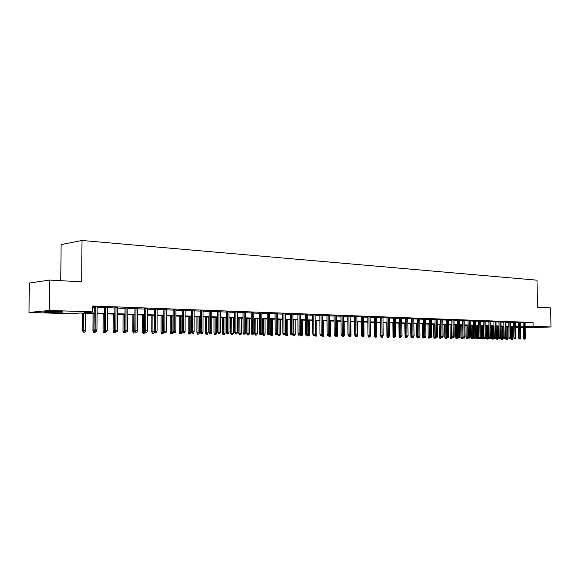 <?xml version="1.0" encoding="UTF-8"?>
<svg xmlns="http://www.w3.org/2000/svg" width="580" height="580" viewBox="0 0 580 580"><rect width="100%" height="100%" fill="white"/><g stroke="black" fill="none" stroke-linecap="round" stroke-linejoin="round"><path stroke-width="0.87" d="M57.971 311.525C62.72 311.707 64.192 311.924 62.394 312.185L49.242 312.337C44.413 312.156 42.905 311.938 44.733 311.677L57.971 311.525M538.341 327.055L527.495 327.308L538.341 327.055M60.748 280.676L61.103 244.6L82.005 240.49L536.993 280.176L537.558 307.19L550.579 307.915L551 326.982L525.183 327.816M523.189 327.751L520.463 327.664M518.462 327.606L515.692 327.519M513.677 327.454L512.553 327.424M94.177 313.468L79.968 313.019L71.55 313.758L29 312.446L49.445 310.467L92.706 311.888L83.969 312.663L94.177 312.99M49.445 310.467L49.764 280.067L29.348 283.018L29 312.446M97.165 306.921L92.749 306.639M107.568 307.306L104.647 307.197M117.798 307.683L114.905 307.581M127.868 308.06L124.997 307.951M137.786 308.422L134.93 308.321M147.545 308.785L144.71 308.676M157.151 309.14L154.345 309.031M166.612 309.488L163.821 309.379M175.928 309.829L173.159 309.727M185.107 310.169L182.359 310.068M194.148 310.503L191.414 310.401M203.051 310.829L200.339 310.728M211.823 311.156L209.133 311.054M220.465 311.474L217.79 311.373M228.984 311.786L226.331 311.685M237.38 312.098L234.74 311.996M245.652 312.402L243.035 312.301M253.808 312.7L251.213 312.606M261.848 312.997L259.267 312.903M269.773 313.287L267.213 313.193M277.595 313.577L275.05 313.483M285.302 313.86L282.772 313.765M292.907 314.142L290.392 314.048M300.404 314.418L297.91 314.324M307.799 314.693L305.326 314.599M315.099 314.962L312.635 314.868M322.299 315.23L319.856 315.136M329.404 315.491L326.975 315.397M336.414 315.745L334 315.658M343.331 316.006L340.931 315.911M347.775 316.013L347.942 334.783L350.327 334.762L350.161 316.1L351.806 316.158L347.775 316.165M356.896 316.506L354.525 316.412M363.551 316.745L361.195 316.658M370.12 316.985L367.778 316.905M376.601 317.224L374.274 317.144M383.003 317.463L380.69 317.383M389.325 317.695L387.027 317.615M395.567 317.92L393.284 317.847M401.737 318.144L399.468 318.072M407.827 318.369L405.565 318.297M413.837 318.587L411.597 318.521M419.782 318.804L417.549 318.739M425.647 319.022L423.436 318.957M431.447 319.232L429.243 319.174M437.182 319.442L434.993 319.384M442.845 319.652L440.662 319.594M448.434 319.856L446.274 319.798M453.966 320.058L451.813 320M459.433 320.262L457.294 320.204M464.834 320.457L462.702 320.406M470.17 320.653L468.053 320.602M475.448 320.849L473.345 320.798M480.668 321.044L478.572 320.986M485.83 321.233L483.742 321.182M490.926 321.421L488.853 321.371M495.973 321.603L493.913 321.552M500.961 321.784L498.909 321.74M505.89 321.965L503.853 321.922M510.762 322.146L508.74 322.103M515.591 322.328L513.576 322.277M520.361 322.502L518.353 322.458M525.081 322.842L533.027 322.494L92.757 306.001L92.706 311.888M92.742 307.168L94.221 307.219M97.165 307.327L104.647 307.603M107.561 307.704L114.898 307.973M117.798 308.082L124.997 308.342M127.868 308.451L134.93 308.705M137.779 308.814L144.71 309.067M147.545 309.169L154.338 309.415M157.151 309.517L163.821 309.763M166.612 309.865L173.159 310.104M175.928 310.206L182.359 310.445M185.107 310.539L191.414 310.771M194.14 310.873L200.339 311.098M203.051 311.199L209.133 311.424M211.823 311.518L217.79 311.736M220.465 311.837L226.331 312.047M228.984 312.149L234.74 312.359M237.38 312.453L243.035 312.663M245.652 312.758L251.213 312.961M253.808 313.055L259.267 313.251M261.848 313.345L267.213 313.548M269.78 313.635L275.05 313.831M277.595 313.925L282.779 314.113M285.302 314.208L290.399 314.389M292.907 314.483L297.91 314.664M300.404 314.759L305.326 314.94M307.806 315.027L312.642 315.208M315.099 315.295L319.856 315.469M322.299 315.556L326.975 315.73M329.404 315.817L334 315.984M336.414 316.078L340.931 316.238M343.331 316.325L347.775 316.492M350.161 316.579L354.532 316.738M356.903 316.825L361.202 316.985M363.551 317.064L367.778 317.224M370.12 317.311L374.281 317.456M376.608 317.543L380.697 317.695M383.01 317.782L387.034 317.927M389.332 318.007L393.291 318.152M395.575 318.239L399.468 318.384M401.737 318.464L405.572 318.601M407.827 318.688L411.597 318.826M413.845 318.906L417.557 319.043M419.782 319.123L423.436 319.254M425.655 319.341L429.251 319.471M431.455 319.551L434.993 319.681M437.182 319.761L440.67 319.885M442.845 319.964L446.274 320.095M448.441 320.174L451.82 320.298M453.973 320.37L457.294 320.493M459.44 320.573L462.709 320.689M464.841 320.769L468.06 320.885M470.177 320.965L473.352 321.081M475.455 321.161L478.58 321.276M480.675 321.349L483.749 321.465M485.83 321.537L488.86 321.646M490.934 321.726L493.913 321.835M495.973 321.907L498.916 322.016M500.961 322.089L503.853 322.197M505.898 322.27L508.747 322.379M510.77 322.451L513.583 322.552M515.598 322.625L518.361 322.726M520.369 322.799L523.095 322.9M525.081 322.676L523.087 322.632M92.749 306.762L94.221 306.813M49.764 280.067L81.664 281.844L82.005 240.49M533.027 322.494L533.107 326.388L551 326.982M525.161 326.714L533.107 326.388M97.121 313.084L104.603 313.323M107.525 313.418L114.862 313.657M117.762 313.751L124.961 313.983M127.839 314.07L134.901 314.302M137.757 314.389L144.688 314.614M147.516 314.701L154.323 314.925M157.129 315.012L163.806 315.23M166.598 315.317L173.144 315.527M175.914 315.614L182.345 315.825M185.1 315.911L191.407 316.114M194.14 316.201L200.332 316.397M203.043 316.484L209.133 316.68M211.823 316.767L217.797 316.963M220.465 317.05L226.338 317.238M228.991 317.318L234.755 317.507M237.387 317.586L243.049 317.775M245.666 317.855L251.227 318.036M253.823 318.115L259.282 318.289M261.863 318.376L267.235 318.55M269.794 318.63L275.072 318.797M277.617 318.884L282.801 319.051M285.331 319.13L290.421 319.29M292.936 319.37L297.939 319.536M300.433 319.616L305.356 319.776M307.835 319.848L312.671 320.008M315.136 320.087L319.892 320.24M322.335 320.32L327.011 320.464M329.44 320.544L334.036 320.696M336.451 320.769L340.975 320.914M343.375 320.994L347.819 321.139M350.204 321.211L354.576 321.356M356.946 321.429L361.246 321.567M363.602 321.639L367.829 321.777M370.171 321.856L374.325 321.987M376.652 322.06L380.748 322.19M383.061 322.27L387.085 322.4M389.383 322.473L393.341 322.596M395.625 322.668L399.518 322.799M401.795 322.871L405.63 322.995M407.885 323.067L411.655 323.183M413.902 323.256L417.614 323.379M419.84 323.451L423.494 323.567M425.713 323.64L429.309 323.756M431.513 323.821L435.058 323.937M437.248 324.01L440.735 324.118M442.91 324.191L446.339 324.3M448.507 324.372L451.885 324.481M454.038 324.546L457.359 324.655M459.505 324.72L462.775 324.829M464.906 324.894L468.125 324.996M470.25 325.068L473.418 325.17M475.527 325.235L478.652 325.337M480.748 325.402L483.822 325.503M485.902 325.568L488.933 325.67M491.006 325.735L493.986 325.829M496.052 325.895L498.988 325.989M501.04 326.054L503.933 326.149M505.97 326.214L508.82 326.308M510.849 326.373L513.655 326.46M515.671 326.525L518.44 326.613M520.441 326.678L523.167 326.765M518.447 326.939L515.678 326.844M513.663 326.786L510.857 326.692M508.827 326.627L505.977 326.54M503.94 326.475L501.04 326.38M498.996 326.315L496.052 326.228M493.993 326.163L491.013 326.062M488.94 325.996L485.909 325.902M483.829 325.837L480.748 325.743M478.652 325.67L475.527 325.576M473.425 325.503L470.25 325.409M468.132 325.337L464.913 325.235M461.383 338.647L462.536 338.64L461.383 338.647L460.904 337.589L462.985 337.575L462.782 325.17L459.512 325.068M457.366 324.996L454.046 324.894M451.885 324.822L448.514 324.713M446.346 324.648L442.917 324.539M440.735 324.466L437.255 324.358M435.058 324.285L431.52 324.176M429.316 324.104L425.72 323.995M423.501 323.923L419.848 323.807M417.614 323.734L413.902 323.618M411.662 323.546L407.885 323.43M405.63 323.357L401.795 323.234M399.526 323.161L395.632 323.038M393.349 322.966L389.383 322.842M387.085 322.763L383.061 322.639M380.748 322.567L376.659 322.437M374.977 337.161L376.239 337.154L374.977 337.161L374.462 336.008L374.317 322.364L370.171 322.226M367.829 322.154L363.602 322.023M361.246 321.943L356.946 321.806M354.576 321.733L350.204 321.595M347.819 321.523L343.375 321.378M340.975 321.305L336.458 321.161M334.044 321.081L329.447 320.936M327.011 320.856L322.335 320.711M319.892 320.631L315.136 320.479M312.671 320.406L307.835 320.247M305.356 320.174L300.433 320.015M297.939 319.935L292.936 319.776M290.421 319.696L285.331 319.536L285.404 334.377L286.527 334.334L286.455 319.573M282.801 319.457L277.617 319.29M275.072 319.21L269.794 319.043M267.235 318.964L261.87 318.79M259.289 318.71L253.823 318.536M251.227 318.456L245.666 318.275M243.049 318.195L237.387 318.014M234.755 317.927L228.991 317.746M226.338 317.666L220.465 317.477M217.797 317.39L211.823 317.202M209.133 317.115L203.043 316.926M200.332 316.839L194.14 316.644M191.407 316.557L185.093 316.354M182.345 316.267L175.914 316.064M173.144 315.977L166.598 315.767M163.806 315.68L157.129 315.469M154.316 315.375L147.516 315.165M144.688 315.07L137.757 314.853M134.901 314.759L127.839 314.534M124.961 314.447L117.762 314.215M114.862 314.128L107.517 313.889M104.603 313.802L97.114 313.562M512.546 327.229L513.67 327.178M515.685 327.098L518.447 326.989M523.087 322.531L523.399 338.125L524.545 338.089L524.233 322.545M524.501 339.111L523.863 339.133L524.972 339.126L524.501 339.111L524.545 338.089L525.393 338.104L525.081 322.574M523.399 338.125L523.863 339.133M524.972 339.126L525.393 338.104M511.255 339.503L512.35 339.496L511.255 339.503L510.799 338.488L512.771 338.488L512.539 326.75M511.879 339.488L511.69 326.721M512.771 338.488L512.35 339.496M51.033 311.438L56.122 311.474M518.353 322.357L518.665 338.031L519.818 337.995L519.506 322.371M519.767 339.032L519.129 339.046L520.245 339.039L519.767 339.032L519.818 337.995L520.673 338.017L520.361 322.4M518.665 338.031L519.129 339.046M520.245 339.039L520.673 338.017M513.576 322.175L513.88 337.944L515.033 337.908L514.721 322.19M514.989 338.945L514.351 338.966L515.468 338.952L514.989 338.945L515.033 337.908L515.895 337.923L515.591 322.226M513.88 337.944L514.351 338.966M515.468 338.952L515.895 337.923M508.74 322.001L509.044 337.85L510.197 337.814L509.892 322.016M510.153 338.858L509.515 338.88L510.639 338.865L510.153 338.858L510.197 337.814L511.067 337.828L510.762 322.045M509.044 337.85L509.515 338.88M510.639 338.865L511.067 337.828M503.846 321.82L504.15 337.756L505.303 337.719L505.006 321.835M505.267 338.771L504.622 338.793L505.753 338.778L505.267 338.771L505.303 337.719L506.188 337.734L505.883 321.864M504.15 337.756L504.622 338.793M505.753 338.778L506.188 337.734M506.507 339.423L507.609 339.416L506.507 339.423L506.05 338.423L508.029 338.401L507.804 326.598M507.13 339.401L506.949 326.569M508.029 338.401L507.609 339.416M501.714 339.344L502.816 339.329L501.714 339.344L501.25 338.329L503.244 338.314L503.019 326.446M502.338 339.322L502.149 326.417M501.25 338.329L501.236 337.683M503.244 338.314L502.816 339.329M496.864 339.256L497.974 339.249L496.864 339.256L496.4 338.242L498.401 338.227L498.184 326.293M497.488 339.242L497.307 326.264M496.4 338.242L496.175 326.228M498.401 338.227L497.974 339.249M491.963 339.177L493.08 339.162L491.963 339.177L491.499 338.154L493.507 338.133L493.29 326.134M492.587 339.155L492.405 326.112M491.499 338.154L491.274 326.076M493.507 338.133L493.08 339.162M498.909 321.632L499.206 337.661L500.359 337.625L500.061 321.646M500.322 338.684L499.677 338.698L500.815 338.691L500.322 338.684L500.359 337.625L501.25 337.647L500.953 321.683M499.206 337.661L499.677 338.698M500.815 338.691L501.25 337.647M487.004 339.09L488.128 339.075L487.004 339.09L486.54 338.06L488.563 338.046L488.346 325.982M487.635 339.068L487.447 325.953M486.54 338.06L486.323 325.916M488.563 338.046L488.128 339.075M493.906 321.45L494.203 337.567L495.356 337.531L495.066 321.465M495.32 338.589L494.682 338.611L495.827 338.604L495.32 338.589L495.356 337.531L496.262 337.546L495.965 321.494M494.203 337.567L494.682 338.611M495.827 338.604L496.262 337.546M481.995 339.003L483.125 338.988L481.995 339.003L481.523 337.973L483.56 337.951L483.343 325.822M482.625 338.981L482.437 325.793M481.523 337.973L481.313 325.757M483.56 337.951L483.125 338.988M488.853 321.262L489.143 337.473L490.303 337.437L490.013 321.276M490.267 338.502L489.622 338.524L490.774 338.51L490.267 338.502L490.303 337.437L491.216 337.451L490.926 321.313M489.143 337.473L489.622 338.524M490.774 338.51L491.216 337.451M476.927 338.916L478.065 338.901L476.927 338.916L476.455 337.879L478.5 337.857L478.29 325.663M477.558 338.894L477.376 325.634M476.455 337.879L476.245 325.598M478.5 337.857L478.065 338.901M483.742 321.074L484.032 337.371L485.185 337.335L484.902 321.088M485.155 338.408L484.51 338.43L485.67 338.423L485.155 338.408L485.185 337.335L486.113 337.357L485.822 321.124M484.032 337.371L484.51 338.43M485.67 338.423L486.113 337.357M471.801 338.829L472.947 338.814L471.801 338.829L471.33 337.785L473.389 337.763L473.178 325.496M472.432 338.807L472.25 325.467M471.33 337.785L471.12 325.431M473.389 337.763L472.947 338.814M478.572 320.878L478.855 337.277L480.015 337.241L479.733 320.899M479.986 338.314L479.341 338.336L480.501 338.329L479.986 338.314L480.015 337.241L480.95 337.255L480.668 320.928M478.855 337.277L479.341 338.336M480.501 338.329L480.95 337.255M466.625 338.735L467.77 338.727L466.625 338.735L466.146 337.69L468.212 337.669L468.009 325.337M467.248 338.72L467.074 325.308M466.146 337.69L465.943 325.271M468.212 337.669L467.77 338.727M473.345 320.682L473.621 337.176L474.781 337.139L474.505 320.704M474.752 338.227L474.107 338.242L475.281 338.234L474.752 338.227L474.781 337.139L475.73 337.154L475.448 320.74M473.621 337.176L474.107 338.242M475.281 338.234L475.73 337.154M462.013 338.626L461.832 325.141M460.904 337.589L460.701 325.104M462.985 337.575L462.536 338.64M468.053 320.486L468.328 337.074L469.488 337.038L469.213 320.508M469.459 338.125L468.814 338.147L469.996 338.14L469.459 338.125L469.488 337.038L470.445 337.052L470.17 320.544M468.328 337.074L468.814 338.147M469.996 338.14L470.445 337.052M456.083 338.553L457.243 338.546L456.083 338.553L455.597 337.495L457.685 337.161M456.714 338.539L456.533 324.974M455.597 337.495L455.401 324.938M457.692 337.473L457.243 338.546M462.702 320.29L462.971 336.973L464.138 336.937L463.862 320.305M464.109 338.031L463.463 338.053L464.645 338.046L464.109 338.031L464.138 336.937L465.102 336.951L464.834 320.341M462.971 336.973L463.463 338.053M464.645 338.046L465.102 336.951M450.718 338.466L451.892 338.452L450.718 338.466L450.239 337.4L452.342 337.35M451.349 338.445L451.175 324.8M450.239 337.4L450.044 324.764M452.342 337.379L451.892 338.452M457.286 320.087L457.555 336.871L458.715 336.835L458.454 320.109M458.693 337.937L458.048 337.959L459.237 337.944L458.693 337.937L458.715 336.835L459.701 336.849L459.433 320.145M457.555 336.871L458.048 337.959M459.237 337.944L459.701 336.849M445.295 338.372L446.477 338.357L445.295 338.372L444.809 337.299L445.947 337.263L445.752 324.626M445.926 338.35L445.947 337.263L446.81 337.277M444.809 337.299L444.621 324.59M446.868 337.415L446.477 338.357M451.813 319.885L452.074 336.77L453.241 336.726L452.973 319.906M453.219 337.836L452.567 337.857L453.77 337.85L453.219 337.836L453.241 336.726L454.227 336.748L453.966 319.942M452.074 336.77L452.567 337.857M453.77 337.85L454.227 336.748M439.814 338.278L440.996 338.263L439.814 338.278L439.321 337.197L440.459 337.161L440.271 324.452M440.445 338.256L440.459 337.161L441.199 337.176M439.321 337.197L439.132 324.416M441.329 337.466L440.996 338.263M446.266 319.674L446.527 336.661L447.695 336.618L447.434 319.703M447.673 337.741L447.028 337.763L448.231 337.748L447.673 337.741L447.695 336.618L448.695 336.639L448.434 319.739M446.527 336.661L447.028 337.763M448.231 337.748L448.695 336.639M434.26 338.183L435.45 338.169L434.26 338.183L433.775 337.096L434.906 337.06L434.724 324.278M434.891 338.162L434.906 337.06L435.515 337.067M433.775 337.096L433.586 324.242M435.725 337.524L435.45 338.169M440.662 319.464L440.916 336.552L442.083 336.516L441.829 319.493M442.061 337.64L441.416 337.661L442.627 337.647L442.061 337.64L442.083 336.516L443.098 336.531L442.837 319.529M440.916 336.552L441.416 337.661M442.627 337.647L443.098 336.531M428.649 338.082L429.845 338.075L428.649 338.082L428.156 336.994L429.287 336.951L429.106 324.097M429.28 338.067L429.287 336.951L429.773 336.965M428.156 336.994L427.975 324.06M430.099 337.458L429.845 338.075M434.986 319.254L435.239 336.443L436.399 336.407L436.153 319.283M436.385 337.538L435.739 337.56L436.958 337.546L436.385 337.538L436.399 336.407L437.429 336.422L437.175 319.319M435.239 336.443L435.739 337.56M436.958 337.546L437.429 336.422M422.965 337.988L424.168 337.973L422.965 337.988L422.472 336.886L423.603 336.849L423.429 323.923M423.596 337.966L423.958 336.857M422.472 336.886L422.291 323.887M424.429 337.357L424.168 337.973M429.243 319.043L429.49 336.335L430.657 336.298L430.411 319.072M430.643 337.437L429.998 337.458L431.223 337.444L430.643 337.437L430.657 336.298L431.694 336.313L431.447 319.109M429.49 336.335L429.998 337.458M431.223 337.444L431.694 336.313M417.216 337.886L418.426 337.879L417.216 337.886L416.723 336.784L417.854 336.741L417.846 336.262M417.846 337.864L418.071 336.748M416.723 336.784L416.549 323.698M418.688 337.255L418.426 337.879M423.429 318.826L423.668 336.226L424.836 336.183L424.596 318.855M424.828 337.328L424.183 337.35L425.415 337.342L424.828 337.328L424.836 336.183L425.887 336.204L425.647 318.891M423.668 336.226L424.183 337.35M425.415 337.342L425.887 336.204M411.401 337.792L412.619 337.777L411.401 337.792L410.901 336.675L412.032 336.465M412.032 337.77L412.112 336.639M410.901 336.675L410.727 323.517M412.88 337.147L412.619 337.777M417.549 318.608L417.781 336.117L418.949 336.074L418.716 318.637M418.941 337.226L418.296 337.248L419.536 337.234L418.941 337.226L418.949 336.074L420.014 336.095L419.782 318.674M417.781 336.117L418.296 337.248M419.536 337.234L420.014 336.095M405.514 337.69L406.739 337.676L405.514 337.69L405.007 336.567L404.84 323.328M405.007 336.567L406.08 336.531M407 337.038L406.739 337.676M406.145 337.669L406.145 336.675M411.597 318.384L411.822 336.001L412.989 335.958L412.757 318.413M412.982 337.118L412.337 337.139L413.584 337.132L412.982 337.118L412.989 335.958L414.069 335.979L413.837 318.456M411.822 336.001L412.337 337.139M413.584 337.132L414.069 335.979M399.555 337.582L400.787 337.575L399.555 337.582L399.047 336.458L398.888 323.14M399.047 336.458L399.975 336.429M401.055 336.929L400.787 337.575M400.185 337.56L400.185 336.893L401.462 336.915L400.2 336.922L399.678 335.769L399.461 317.934M405.565 318.159L405.79 335.885L406.957 335.842L406.732 318.195M406.95 337.009L406.304 337.031L407.559 337.024L406.95 337.009L406.957 335.842L408.045 335.863L407.82 318.231M405.79 335.885L406.304 337.031M407.559 337.024L408.045 335.863M393.523 337.48L394.762 337.473L393.523 337.48L393.015 336.349L392.856 322.951M393.015 336.349L393.798 336.32M395.038 336.813L394.762 337.473M394.153 337.458L394.153 336.813M399.678 335.769L400.845 335.726L400.628 317.97M400.845 336.9L400.845 335.726L401.954 335.748L401.73 318.007M401.462 336.915L401.954 335.748M387.418 337.379L388.665 337.364L387.418 337.379L386.903 336.24L386.751 322.755M386.903 336.24L387.541 336.212M388.948 336.69L388.665 337.364M388.049 337.357L388.042 336.704M393.284 317.702L393.494 335.653L394.661 335.61L394.451 317.738M394.661 336.791L394.016 336.813L395.284 336.799L394.661 336.791L394.661 335.61L395.777 335.631L395.567 317.782M393.494 335.653L394.016 336.813M395.284 336.799L395.777 335.631M381.234 337.27L382.488 337.255L381.234 337.27L380.726 336.125L380.574 322.56M380.726 336.125L381.205 336.11M382.974 336.103L382.488 337.255M381.865 337.248L381.865 336.596M387.027 317.47L387.23 335.53L388.397 335.486L388.194 317.507M388.404 336.675L387.759 336.704L389.035 336.69L388.404 336.675L388.397 335.486L389.528 335.508L389.325 317.55M387.23 335.53L387.759 336.704M389.035 336.69L389.528 335.508M380.69 317.231L380.893 335.414L382.053 335.37L381.858 317.274M382.068 336.567L381.415 336.589L382.706 336.574L382.068 336.567L382.053 335.37L383.206 335.392L383.003 317.318M380.893 335.414L381.415 336.589M382.706 336.574L383.206 335.392M374.274 316.992L374.47 335.291L375.63 335.247L375.441 317.035M375.644 336.451L374.999 336.473L376.289 336.458L375.644 336.451L375.63 335.247L376.797 335.269L376.601 317.079M374.47 335.291L374.999 336.473M376.289 336.458L376.797 335.269M376.492 335.987L376.724 335.436M376.732 335.987L376.239 337.154M375.608 337.139L375.601 336.487M369.996 335.863L370.41 335.871L370.265 322.233M368.648 337.052L369.91 337.045L368.648 337.052L368.119 335.523M370.41 335.871L369.91 337.045M369.271 337.031L369.264 336.364M363.421 335.74L364.001 335.755L363.87 322.031M362.863 336.922L363.508 336.929L362.863 336.922L362.848 336.24M364.001 335.755L363.508 336.929M362.232 336.944L361.913 336.24L363.218 336.226L361.913 336.24L361.376 335.044L361.195 316.506M367.778 316.752L367.966 335.168L369.126 335.124L368.938 316.796M369.141 336.335L369.793 336.342L369.141 336.335L369.126 335.124L370.308 335.146L370.12 316.839M367.966 335.168L368.496 336.356M369.793 336.342L370.308 335.146M356.765 335.624L357.519 335.631L357.389 321.82M356.367 336.806L357.019 336.82L356.367 336.806L356.352 336.117M357.519 335.631L357.019 336.82M355.736 336.835L355.417 336.125M361.376 335.044L362.536 334.993L362.355 316.549M362.558 336.219L362.536 334.993L363.732 335.015L363.551 316.593M363.218 336.226L363.732 335.015M350.015 335.494L350.951 335.515L350.827 321.617M349.783 336.697L350.443 336.704L349.783 336.697L349.769 335.987M350.951 335.515L350.443 336.704M349.153 336.719L348.841 336.008M354.525 316.26L354.699 334.914L355.866 334.87L355.692 316.303M355.888 336.095L356.555 336.11L355.888 336.095L355.866 334.87L357.07 334.892L356.896 316.346M354.699 334.914L355.236 336.117M356.555 336.11L357.07 334.892M343.179 335.37L344.302 335.392L344.179 321.407M343.121 336.581L343.795 336.596L343.121 336.581L343.099 335.552M344.302 335.392L343.795 336.596M342.49 336.603L342.171 335.885M349.124 335.972L349.805 335.987L349.124 335.972L348.935 316.056M347.942 334.783L348.478 336.001M349.805 335.987L350.327 334.762M336.248 335.247L337.567 335.269L337.451 321.189M336.371 336.465L337.052 336.48L336.371 336.465L336.342 335.022M337.567 335.269L337.052 336.48M335.748 336.487L335.421 335.762M340.931 315.759L341.091 334.653L342.251 334.609L342.091 315.803M342.28 335.849L342.969 335.863L342.28 335.849L342.251 334.609L343.49 334.631L343.331 315.846M341.091 334.653L341.635 335.878M342.969 335.863L343.49 334.631M329.223 335.131L330.738 335.146L330.629 320.972M329.534 336.349L330.223 336.356L329.534 336.349L329.498 334.479M330.738 335.146L330.223 336.356M328.911 336.371L328.577 335.631M333.993 315.498L334.145 334.522L335.305 334.479L335.153 315.542M335.341 335.726L336.037 335.74L335.341 335.726L335.305 334.479L336.567 334.5L336.414 315.592M334.145 334.522L334.696 335.755M336.037 335.74L336.567 334.5M322.103 335.015L323.829 335.015L323.727 320.755M322.611 336.226L323.306 336.24L322.611 336.226L322.473 320.718M323.829 335.015L323.306 336.24M321.987 336.255L321.646 335.501M326.968 315.237L327.113 334.392L328.273 334.341L328.128 315.281M328.309 335.602L329.019 335.617L328.309 335.602L328.273 334.341L329.549 334.363L329.404 315.332M327.113 334.392L327.664 335.631M329.019 335.617L329.549 334.363M314.889 334.892L316.825 334.885L316.724 320.53M315.592 336.11L316.303 336.117L315.592 336.11L315.455 320.493M316.825 334.885L316.303 336.117M314.969 336.132L314.628 335.363M319.848 314.976L319.986 334.254L321.146 334.203L321.008 315.02M321.182 335.472L321.9 335.486L321.182 335.472L321.146 334.203L322.437 334.232L322.299 315.063M319.986 334.254L320.537 335.501M321.9 335.486L322.437 334.232M307.574 334.769L309.727 334.754L309.633 320.305M308.488 335.987L309.198 335.994L308.488 335.987L308.35 320.269M309.727 334.754L309.198 335.994M307.857 336.008L307.443 335.073M312.635 314.708L312.765 334.116L313.918 334.065L313.794 314.751M313.961 335.349L314.686 335.356L313.961 335.349L313.918 334.065L315.23 334.094L315.099 314.802M312.765 334.116L313.316 335.37M314.686 335.356L315.23 334.094M300.157 334.645L302.535 334.624L302.448 320.08M301.281 335.863L302.006 335.871L301.281 335.863L301.15 320.037M302.535 334.624L302.006 335.871M300.657 335.885L300.135 334.704M305.319 314.44L305.442 333.978L306.595 333.928L306.479 314.483M306.639 335.211L307.378 335.226L306.639 335.211L306.595 333.928L307.922 333.957L307.799 314.527M305.442 333.978L306.001 335.24M307.378 335.226L307.922 333.957M293.357 335.762L294.712 335.748L293.357 335.762L292.806 334.515L295.249 334.493L295.169 319.848M293.98 335.733L293.85 319.805M292.806 334.515L292.806 334.145M295.249 334.493L294.712 335.748M297.91 314.164L298.019 333.833L299.171 333.79L299.062 314.208M299.222 335.08L299.969 335.095L299.222 335.08L299.171 333.79L300.52 333.812L300.404 314.258M298.019 333.833L298.584 335.11M299.969 335.095L300.52 333.812M286.578 335.61L287.325 335.617L286.578 335.61L286.527 334.334L287.861 334.356L287.789 319.616M287.861 334.356L287.325 335.617M285.954 335.631L285.404 334.377M290.392 313.889L290.493 333.696L291.646 333.645L291.544 313.925M291.696 334.95L292.458 334.957L291.696 334.95L291.646 333.645L293.009 333.667L292.907 313.976M290.493 333.696L291.058 334.972M292.458 334.957L293.009 333.667M278.458 335.501L279.836 335.494L278.458 335.501L277.9 334.239L280.379 334.218L280.314 319.377M279.082 335.479L278.958 319.333M277.9 334.239L277.834 319.297M280.379 334.218L279.836 335.494M282.772 313.606L282.866 333.551L284.019 333.5L283.924 313.649M284.07 334.812L284.838 334.827L284.07 334.812L284.019 333.5L285.396 333.522L285.302 313.7M282.866 333.551L283.431 334.841M284.838 334.827L285.396 333.522M270.86 335.37L272.245 335.363L270.86 335.37L270.294 334.102L272.788 334.08L272.731 319.138M271.476 335.349L271.353 319.094M270.294 334.102L270.244 319.058M272.788 334.08L272.245 335.363M275.05 313.316L275.13 333.399L276.276 333.348L276.196 313.36M276.341 334.674L277.117 334.689L276.341 334.674L276.276 333.348L277.675 333.377L277.595 313.41M275.13 333.399L275.703 334.696M277.117 334.689L277.675 333.377M263.153 335.24L264.545 335.226L263.153 335.24L262.588 333.964L265.096 333.935L265.046 318.891M263.769 335.211L263.654 318.848M262.588 333.964L262.537 318.812M265.096 333.935L264.545 335.226M267.213 313.026L267.286 333.254L268.431 333.203L268.359 313.07M268.496 334.529L269.287 334.544L268.496 334.529L268.431 333.203L269.852 333.224L269.773 313.12M267.286 333.254L267.858 334.558M269.287 334.544L269.852 333.224M255.338 335.11L256.744 335.095L255.338 335.11L254.772 333.819L257.302 333.79L257.252 318.645M255.954 335.08L255.838 318.601M254.772 333.819L254.729 318.565M257.302 333.79L256.744 335.095M259.267 312.736L259.332 333.101L260.471 333.05L260.406 312.772M260.543 334.392L261.348 334.406L260.543 334.392L260.471 333.05L261.913 333.072L261.848 312.83M259.332 333.101L259.912 334.421M261.348 334.406L261.913 333.072M247.413 334.972L248.827 334.957L247.413 334.972L246.848 333.674L249.393 333.645L249.356 318.391M248.03 334.943L247.921 318.348M246.848 333.674L246.812 318.311M249.393 333.645L248.827 334.957M251.213 312.431L251.263 332.949L252.401 332.891L252.344 312.475M252.474 334.247L253.286 334.261L252.474 334.247L252.401 332.891L253.866 332.92L253.808 312.533M251.263 332.949L251.843 334.276M253.286 334.261L253.866 332.92M239.38 334.834L240.809 334.82L239.38 334.834L238.808 333.529L241.374 333.5L241.345 318.137M239.997 334.805L239.888 318.094M238.808 333.529L238.786 318.058M241.374 333.5L240.809 334.82M243.035 312.134L243.078 332.789L244.216 332.739L244.173 312.171M244.296 334.102L245.115 334.116L244.296 334.102L244.216 332.739L245.695 332.768L245.652 312.228M243.078 332.789L243.665 334.131M245.115 334.116L245.695 332.768M231.239 334.689L232.667 334.682L231.239 334.689L230.659 333.377L233.24 333.355L233.218 317.883M231.848 334.667L231.739 317.833M230.659 333.377L230.644 317.796M233.24 333.355L232.667 334.682M234.74 311.822L234.777 332.63L235.908 332.579L235.871 311.866M235.995 333.95L236.829 333.964L235.995 333.95L235.908 332.579L237.408 332.608L237.38 311.924M234.777 332.63L235.364 333.978M236.829 333.964L237.408 332.608M222.974 334.551L224.417 334.537L222.974 334.551L222.394 333.224L224.989 333.203L224.975 317.623M223.583 334.522L223.481 317.572M222.394 333.224L222.387 317.536M224.989 333.203L224.417 334.537M226.331 311.511L226.352 332.47L227.483 332.42L227.454 311.554M227.57 333.797L228.418 333.812L227.57 333.797L227.483 332.42L229.006 332.449L228.984 311.612M226.352 332.47L226.939 333.826M228.418 333.812L229.006 332.449M214.593 334.406L216.043 334.392L214.593 334.406L214.013 333.072L216.623 333.043L216.615 317.354M215.202 334.377L215.1 317.303M214.013 333.072L214.006 317.274M216.623 333.043L216.043 334.392M217.79 311.199L217.805 332.311L218.928 332.253L218.921 311.243M219.023 333.645L219.885 333.66L219.023 333.645L218.928 332.253L220.48 332.282L220.465 311.293M217.805 332.311L218.399 333.674M219.885 333.66L220.48 332.282M206.088 334.261L207.553 334.247L206.088 334.261L205.501 332.913L208.133 332.891L208.14 317.086M206.698 334.232L206.596 317.035M205.501 332.913L205.508 316.999M208.133 332.891L207.553 334.247M209.133 310.88L209.126 332.144L210.25 332.086L210.25 310.916M210.351 333.493L211.221 333.507L210.351 333.493L210.25 332.086L211.823 332.123L211.823 310.974M209.126 332.144L209.728 333.522M211.221 333.507L211.823 332.123M197.461 334.109L198.933 334.094L197.461 334.109L196.874 332.76L199.527 332.731L199.535 316.81M198.063 334.08L197.976 316.76M196.874 332.76L196.888 316.731M199.527 332.731L198.933 334.094M200.339 310.554L200.325 331.977L201.441 331.919L201.456 310.59M201.55 333.333L202.435 333.348L201.55 333.333L201.441 331.919L203.036 331.949L203.051 310.648M200.325 331.977L200.926 333.362M202.435 333.348L203.036 331.949M188.71 333.964L190.189 333.95L188.71 333.964L188.116 332.594L190.784 332.572L190.805 316.535M189.312 333.935L189.225 316.484M188.116 332.594L188.137 316.448M190.784 332.572L190.189 333.95M191.414 310.22L191.386 331.811L192.502 331.753L192.531 310.264M192.611 333.174L193.51 333.188L192.611 333.174L192.502 331.753L194.119 331.782L194.148 310.322M191.386 331.811L191.994 333.203M193.51 333.188L194.119 331.782M179.822 333.812L181.315 333.797L179.822 333.812L179.227 332.434L181.917 332.405L181.946 316.252M180.424 333.783L180.344 316.201M179.227 332.434L179.263 316.173M181.917 332.405L181.315 333.797M182.359 309.887L182.316 331.637L183.425 331.579L183.461 309.923M183.541 333.014L184.454 333.029L183.541 333.014L183.425 331.579L185.071 331.608L185.107 309.988M182.316 331.637L182.925 333.043M184.454 333.029L185.071 331.608M170.81 333.652L172.311 333.638L170.81 333.652L170.208 332.267L172.92 332.246L172.956 315.969M171.404 333.623L171.325 315.919M170.208 332.267L170.252 315.882M172.92 332.246L172.311 333.638M173.159 309.546L173.108 331.463L174.21 331.405L174.261 309.582M174.333 332.848L175.262 332.862L174.333 332.848L174.21 331.405L175.878 331.434L175.928 309.647M173.108 331.463L173.717 332.876M175.262 332.862L175.878 331.434M161.66 333.5L163.176 333.486L161.66 333.5L161.059 332.101L163.785 332.072L163.785 331.354M162.255 333.464L162.175 315.629M161.059 332.101L161.109 315.592M163.785 332.072L163.176 333.486M163.821 309.198L163.756 331.281L164.858 331.224L164.923 309.242M164.981 332.681L165.924 332.695L164.981 332.681L164.858 331.224L166.547 331.252L166.612 309.299M163.756 331.281L164.372 332.71M165.924 332.695L166.547 331.252M152.373 333.34L153.896 333.326L152.373 333.34L151.764 331.934L154.512 331.688M152.96 333.304L152.888 315.332M151.764 331.934L151.829 315.295M154.512 331.905L153.896 333.326M154.345 308.85L154.258 331.1L155.353 331.042L155.433 308.886M155.491 332.507L156.448 332.529L155.491 332.507L155.353 331.042L157.078 331.071L157.151 308.951M154.258 331.1L154.882 332.543M156.448 332.529L157.078 331.071M142.941 333.174L144.478 333.159L142.941 333.174L142.332 331.76L143.391 331.702L143.463 315.034M143.528 333.145L143.391 331.702L144.964 331.731M142.332 331.76L142.404 314.998M145.029 331.883L144.478 333.159M144.717 308.495L144.616 330.919L145.703 330.854L145.797 308.531M145.848 332.333L146.82 332.354L145.848 332.333L145.703 330.854L147.451 330.89L147.545 308.596M144.616 330.919L145.239 332.369M146.82 332.354L147.451 330.89M133.364 333.007L134.915 332.993L133.364 333.007L132.755 331.586L133.806 331.521L133.886 314.73M133.951 332.978L133.806 331.521L135.176 331.55M132.755 331.586L132.834 314.693M135.357 331.977L134.915 332.993M134.93 308.132L134.821 330.731L135.901 330.673L136.01 308.168M136.053 332.159L137.04 332.18L136.053 332.159L135.901 330.673L137.678 330.701L137.786 308.234M134.821 330.731L135.452 332.195M137.04 332.18L137.678 330.701M123.641 332.84L125.2 332.826L123.641 332.84L123.025 331.405L124.069 331.347L124.163 314.418M124.221 332.811L124.069 331.347L125.222 331.368M123.025 331.405L123.119 314.389M125.555 332.014L125.2 332.826M124.997 307.762L124.874 330.542L125.947 330.477L126.07 307.799M126.099 331.985L127.1 331.999L126.099 331.985L125.947 330.477L127.752 330.513L127.868 307.871M124.874 330.542L125.505 332.014M127.1 331.999L127.752 330.513M113.767 332.673L115.34 332.659L113.767 332.673L113.144 331.224L114.188 331.165L114.289 314.106M114.347 332.644L114.188 331.165L115.115 331.18M113.144 331.224L113.252 314.077M115.696 331.84L115.34 332.659M114.905 307.385L114.76 330.353L115.826 330.288L115.971 307.429M115.993 331.803L117.008 331.818L115.993 331.803L115.826 330.288L117.66 330.325L117.798 307.494M114.76 330.353L115.398 331.832M117.008 331.818L117.66 330.325M103.733 332.5L105.321 332.485L103.733 332.5L103.109 331.042L104.146 330.977L104.262 313.787M104.313 332.47L104.146 330.977L104.85 330.992M103.109 331.042L103.233 313.758M105.683 331.658L105.321 332.485M104.647 307.008L104.487 330.158L105.553 330.092L105.705 307.045M105.719 331.615L106.749 331.637L105.719 331.615L105.553 330.092L107.409 330.129L107.568 307.117M104.487 330.158L105.125 331.651M106.749 331.637L107.409 330.129M93.547 332.325L95.142 332.311L93.547 332.325L92.923 330.854L93.946 330.788L94.076 313.468M94.119 332.296L93.946 330.788L94.409 330.803M92.923 330.854L93.054 313.432M95.504 331.477L95.142 332.311M94.228 306.624L94.047 329.955L95.106 329.889L95.279 306.661M95.279 331.434L96.331 331.448L95.279 331.434L95.106 329.889L96.998 329.926L97.165 306.733M94.047 329.955L94.692 331.463M96.331 331.448L96.998 329.926M83.194 332.151L84.803 332.13L83.194 332.151L82.563 330.665L85.463 330.636L85.601 313.193M83.759 332.115L83.723 313.135M82.563 330.665L82.708 313.106M85.463 330.636L84.803 332.13M62.394 312.185L62.394 311.786"/></g></svg>
